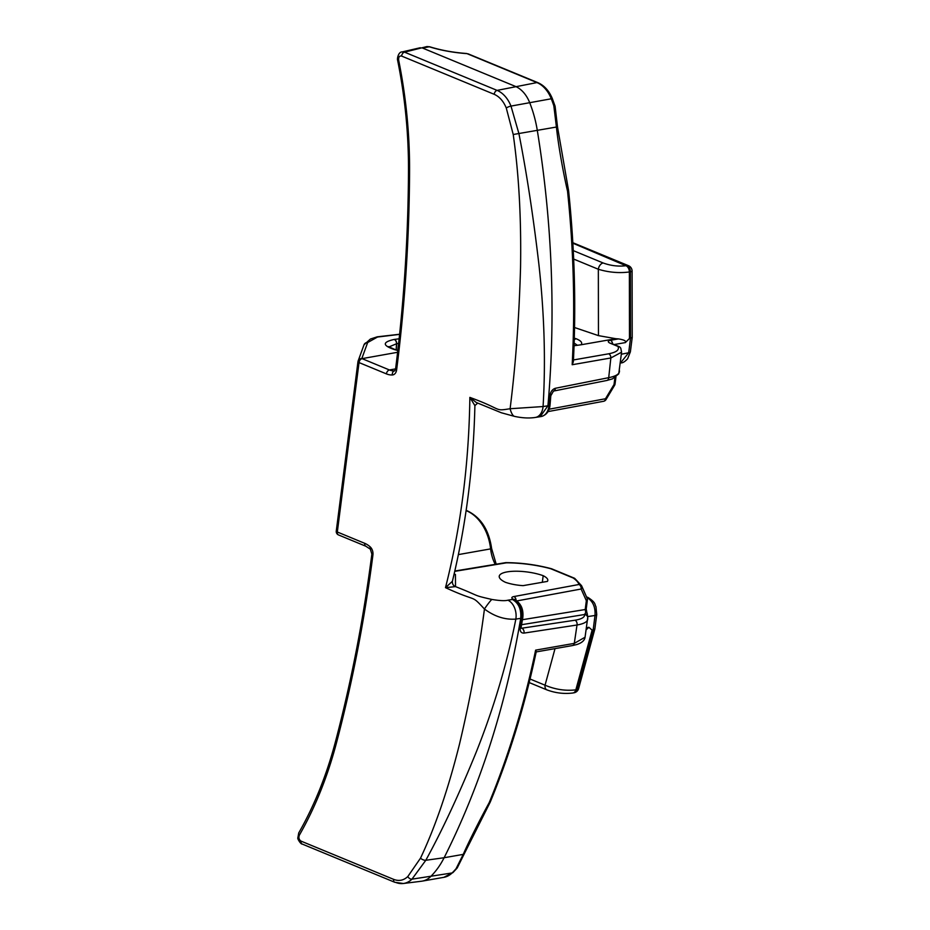 <?xml version="1.0" encoding="UTF-8"?>
<svg xmlns="http://www.w3.org/2000/svg" width="930" height="930" viewBox="0 0 930 930"><rect width="100%" height="100%" fill="white"/><g stroke="black" fill="none" stroke-linecap="round" stroke-linejoin="round"><path stroke-width="1.4" d="M395.634 882.384A28.365 19.832 -99.9 0 0 403.306 883.5A28.365 19.832 -99.9 0 0 411.955 879.164L425.812 860.273C442.262 830.304 459.095 794.185 476.3 751.94C493.9 707.684 507.083 663.404 515.848 619.101C505.06 619.903 494.597 616.555 484.449 609.022C470.196 593.735 479.09 603.128 445.493 587.655L455.514 586.621C481.81 596.909 471.324 594.723 491.819 599.443A8.033 0.663 -53.8 0 0 484.449 609.022C478.729 653.058 470.394 698.174 459.432 744.384C448.272 788.931 435.298 826.851 420.523 858.134L407.805 876.548C403.62 880.454 398.889 881.396 393.599 879.35L301.018 841.115C298.983 839.709 298.425 837.732 299.367 835.163A391.321 273.676 80.1 0 0 336.393 743.163A1247.118 872.201 80.1 0 0 372.918 554.989A7.312 5.115 -99.9 0 0 370.279 546.968A25.598 17.903 -99.9 0 0 364.711 543.318L337.323 532.007A3.662 2.395 112.4 0 0 338.497 534.936L365.885 546.247L370.373 549.2A3.662 1.93 -47.2 0 1 370.279 546.968M396.633 369.826A3.662 1.058 -172.7 0 1 395.587 368.908L394.715 370.872A3.662 2.558 80.1 0 1 394.483 370.896A3.662 2.604 87.6 0 0 392.309 374.976A7.312 5.115 80.1 0 0 396.633 369.826A1247.118 872.201 -99.9 0 0 409.572 171.922A391.321 273.676 -99.9 0 0 398.656 60.101C398.435 57.056 399.412 55.707 401.586 56.056L494.167 94.29C499.422 96.604 503.456 101.172 506.269 107.973L513.221 134.501C518.894 174.236 521.335 218.527 520.544 267.363C519.149 317.514 515.673 364.641 510.105 408.735C493.574 411.304 503.851 409.828 469.859 397.389L476.241 402.469L501.351 412.769L514.418 416.349C522.149 418.035 529.135 418.407 535.378 417.442A14.624 9.893 -98.8 0 0 543.074 406.55L510.105 408.735A8.033 2.697 75.2 0 0 514.418 416.349M454.073 574.217L455.433 574.473L455.514 586.621C453.317 585.772 452.271 584.005 452.387 581.308L445.493 587.655A654.639 457.839 -99.9 0 0 469.859 397.389L474.893 405.62A658.301 460.397 80.1 0 1 452.387 581.308L452.294 582.11M474.893 405.62L477.706 403.074M535.378 417.442L540.167 416.698L547.933 405.794L548.967 405.608A14.636 10.23 80.1 0 1 541.167 416.524L540.167 416.698M395.587 368.908C403.818 304.261 408.119 238.44 408.491 171.446C408.677 134.35 405.062 97.325 397.645 60.369C396.889 58.718 398.505 51.65 402.167 51.929L404.515 52.15L497.097 90.384A28.365 19.832 80.1 0 1 510.989 106.09L518.905 133.583C526.554 172.317 533.192 215.725 538.83 263.818C544.364 313.77 545.782 361.351 543.074 406.55L547.933 405.794A804.59 562.708 80.1 0 0 537.296 130.374A95.093 66.507 -99.9 0 0 529.647 102.556A29.26 20.46 -99.9 0 0 515.325 86.362L422.429 48L429.323 46.791L426.917 46.57L429.718 46.779A2.197 1.104 -72.5 0 0 429.323 46.791A52.661 15.252 -172.7 0 0 466.825 53.614L466.593 53.591M401.586 56.056A3.662 2.395 112.4 0 1 404.515 52.15L426.917 46.57M402.167 51.929L420.29 47.732M358.131 360.956L358.12 361.003A3.662 3.662 0 0 0 357.969 361.654A3.662 1.058 7.3 0 1 357.98 361.596A3.662 3.499 17.7 0 1 362.049 358.643L397.61 352.284M357.969 361.654A3.662 1.058 7.3 0 0 359.026 362.572L337.323 532.007A3.662 1.058 7.3 0 1 336.265 531.088L357.969 361.654M357.969 361.712L336.276 531.03A3.662 1.058 7.3 0 0 336.265 531.088A3.662 3.662 0 0 0 338.497 534.936M574.775 578.437A3.662 3.662 0 0 0 574.101 578.076L551.769 568.846A3.662 2.395 112.4 0 0 550.816 568.753L573.159 577.983A53.638 15.531 -172.7 0 1 578.96 584.493A3.662 3.476 -16.4 0 1 581.866 586.516A56.8 16.449 -172.7 0 0 581.552 585.668L574.775 578.437A3.662 3.046 124.3 0 0 573.159 577.983A3.662 2.395 -67.6 0 1 574.101 578.076A3.662 2.395 -67.6 0 1 574.345 578.204M547.398 581.401A21.948 6.359 7.3 0 0 547.805 580.425A21.948 6.359 7.3 0 0 543.178 575.693A26.912 7.8 7.3 0 0 515.139 571.229A26.912 7.8 7.3 0 0 499.236 576.251A26.912 7.8 7.3 0 0 505.42 582.296A21.948 6.359 7.3 0 0 523.102 585.644L547.398 581.401M543.178 575.693L542.33 582.285M587.737 618.392C588.027 621.507 584.447 623.716 577.019 625.007L574.287 643.374A3.662 2.558 80.1 0 1 572.415 645.571L576.774 644.548C581.843 642.897 584.61 640.456 585.063 637.236L574.287 643.374L535.622 650.14C536.517 651.814 536.389 652.36 535.238 651.767M535.622 650.14A804.59 562.708 80.1 0 1 489.192 802.648L490.226 802.102C509.675 754.962 525.008 704.835 536.238 651.709M586.202 629.773L588.876 627.297L592.131 630.133L594.863 628.959L596.723 614.521A5.847 1.697 -172.7 0 1 595.014 615.474C595.525 606.779 592.736 600.734 586.621 597.351M522.439 619.706L585.202 609.534L585.749 612.475L584.598 614.509A3.662 3.499 -7.9 0 1 587.737 617.485L587.295 614.091A3.662 3.662 0 0 0 586.888 612.684L586.226 608.952L587.365 600.117A3.662 1.058 -172.7 0 1 586.342 600.699A3.662 2.36 -23 0 0 587.097 598.223A3.662 2.36 -23 0 0 587.039 598.095L581.866 586.516A3.662 2.418 154.6 0 1 581.122 589.016L586.342 600.699L585.202 609.534A3.662 1.058 7.3 0 0 586.226 608.952M584.935 614.16A3.662 3.325 -10.1 0 1 587.621 616.776M586.888 612.684A3.662 1.081 -27.5 0 0 585.749 612.475A3.662 2.186 -4.4 0 1 587.295 614.091M521.567 624.716L584.598 614.509C584.877 617.218 581.669 619.113 574.996 620.217L521.277 628.285M514.895 599.699A3.662 2.662 116 0 0 514.569 599.501L515.185 599.815C521.102 603.651 523.648 609.557 522.811 617.543L521.242 626.518A3.662 1.209 -169.9 0 1 520.172 627.157A804.59 562.708 -99.9 0 0 521.742 618.171A14.636 10.23 -99.9 0 0 514.127 599.676L513.418 599.315A7.312 2.116 -172.7 0 1 513.895 596.56L578.96 584.493A3.662 2.604 -100.5 0 1 581.122 589.016L516.917 600.919M574.996 620.217A3.662 2.581 81.3 0 1 577.019 625.007L523.985 633.098C521.009 633.214 519.742 631.226 520.172 627.157M420.523 858.134A4.139 1.988 -153.7 0 0 425.812 860.273L444.122 857.727A804.59 562.708 -99.9 0 0 520.707 618.345L521.742 618.171A3.662 1.186 -170.4 0 0 522.811 617.543M489.192 802.648C480.891 817.807 469.115 840.883 463.245 854.379L456.084 868.678L457.2 867.992L464.407 853.531A3.662 2.081 23.9 0 1 463.245 854.379L444.122 857.727A95.093 66.507 80.1 0 1 430.474 876.746A29.26 20.46 80.1 0 1 422.243 881.117A29.26 20.46 80.1 0 1 421.557 881.221L403.306 883.5L394.773 882.279A3.662 2.395 -67.6 0 1 393.599 879.35M573.973 692.804A5.847 4.092 -99.9 0 0 576.867 689.676A5.847 2.337 15.3 0 0 578.611 688.584A5.847 5.847 0 0 1 573.973 692.804L572.938 692.99A5.847 4.092 -99.9 0 0 575.844 689.851L576.867 689.676L593.154 629.947L595.014 615.474L587.586 616.602M505.815 562.673A3.662 1.407 90.1 0 1 505.99 562.638A3.662 1.407 90.1 0 1 506.432 562.824A3.662 2.511 -99.4 0 0 505.397 562.685L454.805 571.032M454.735 571.357L506.432 562.824A53.638 15.531 -172.7 0 1 550.816 568.753A3.662 1.523 -74.7 0 1 551.327 568.695A3.662 1.523 -74.7 0 1 551.478 568.753M574.147 343.089L577.274 345.193M574.298 338.195L575.961 338.671C581.064 340.729 582.738 342.763 581.006 344.786L574.054 345.751M575.961 338.671L574.252 339.729M574.542 327.523L598.455 335.625L615.834 338.706L581.006 344.786M619.461 370.733C619.74 373.872 616.16 376.185 608.708 377.673L610.847 357.969L572.183 364.734A804.59 562.708 -99.9 0 0 567.533 191.127L567.509 190.452M567.533 191.127C563.417 173.561 558.256 145.068 556.419 127.038L557.523 127.015L568.579 190.604C574.601 248.171 576.193 305.214 573.368 361.735L572.183 364.734M619.415 346.855A3.662 2.395 112.4 0 0 618.927 346.53A3.662 2.395 112.4 0 0 617.973 346.437C619.601 349.82 616.509 352.272 608.697 353.795L573.461 359.957M608.697 353.795A3.662 2.558 -99.9 0 1 610.847 357.969L621.577 352.191L620.775 348.227A3.662 3.429 -27.4 0 0 617.973 346.437L610.417 343.321A7.312 2.116 -172.7 0 1 610.452 340.299L618.45 338.904L615.834 338.706M618.45 338.904C624.158 339.81 626.46 341.043 625.355 342.589L629.482 338.474L632.214 337.474L632.098 271.083A5.847 5.847 0 0 0 628.482 265.689A5.847 3.825 112.4 0 0 626.96 265.538A5.847 4.092 80.1 0 1 630.4 271.793L630.517 338.299L628.668 352.772L620.415 363.06M573.671 259.063L598.339 269.258C608.697 272.397 619.043 273.304 629.366 271.979L630.4 271.793A5.847 1 -0.1 0 0 632.098 271.083M429.718 46.779C440.994 50.278 453.329 52.522 466.721 53.51L536.947 82.584A29.26 20.46 80.1 0 1 551.281 98.778A95.093 66.507 80.1 0 1 553.815 105.753L554.931 106.555M468.057 53.824L537.9 82.665C544.352 85.537 549.2 90.931 552.443 98.871L555.094 106.206L557.523 127.015M621.577 352.191L618.741 373.872L612.486 378.859L606.837 380.475A3.662 2.546 -101.2 0 0 608.708 377.673L555.35 388.287C552.257 389.275 550.397 391.937 549.746 396.296A804.59 562.708 80.1 0 1 548.967 405.608A3.662 0.93 -175 0 0 550.037 405.05C549.456 411.176 546.503 415.001 541.167 416.524M605.802 399.726A3.662 0.732 -148.2 0 0 606 399.621A3.662 0.732 -148.2 0 0 605.488 398.749L614.033 384.509L614.904 377.673M615.056 383.927A3.662 1.058 -172.7 0 1 614.033 384.509A3.662 0.628 30.3 0 1 614.591 385.311A3.662 3.662 0 0 0 615.056 383.927L615.939 376.999M507.861 600.199A14.624 9.893 81.2 0 1 515.848 619.101L520.707 618.345C521.428 609.371 518.673 603.082 512.43 599.49L507.861 600.199C505.095 601.001 499.747 600.745 491.819 599.443M515.185 599.815A3.662 2.302 117.5 0 0 514.127 599.676M358.015 361.514L361.84 358.503L367.664 342.531L377.51 337.032L399.598 334.37M399.121 338.799L394.134 339.462C382.335 342.112 382.37 345.46 394.239 349.506L397.819 350.54M358.143 360.921L364.014 344.821A3.662 3.546 20.1 0 1 367.664 342.531M398.621 343.402L396.657 343.705A3.662 2.558 -99.9 0 0 394.285 339.438M396.308 349.913L396.657 343.705L388.868 346.96M606.837 380.475L553.478 391.077L550.816 395.75A3.662 0.907 -175.5 0 1 549.746 396.296M513.221 134.501L556.419 127.038L553.815 105.753M530.042 679.005L545.05 685.201C555.257 689.514 565.521 691.06 575.844 689.851L592.131 630.133M392.309 374.976A25.598 17.903 80.1 0 1 386.415 373.883L359.026 362.572A3.662 2.395 -67.6 0 1 362.049 358.643L389.438 369.966A21.948 15.345 80.1 0 0 394.483 370.896L394.75 370.849M552.443 98.871A3.662 0.744 158.3 0 0 551.281 98.778L510.989 106.09A3.662 0.744 158.3 0 0 506.269 107.973M494.167 94.29A3.662 2.395 112.4 0 1 497.097 90.384L536.947 82.584A3.662 2.395 112.4 0 1 537.9 82.665M408.491 171.446A3.662 0.651 0.3 0 0 409.572 171.922M397.645 60.369L398.656 60.101M386.415 373.883A3.662 2.395 -67.6 0 1 389.438 369.966L395.587 368.885M514.36 599.408L514.569 599.501A3.662 2.662 116 0 0 513.418 599.315L512.43 599.49M455.433 574.473L454.131 573.938M586.505 627.715L588.876 627.297M572.415 645.571L536.192 651.918M523.985 633.098A3.662 2.581 81.3 0 0 521.951 628.308L521.207 628.006M457.2 867.992L453.003 872.514A3.662 2.36 -134.4 0 1 452.108 872.956A95.093 66.507 -99.9 0 0 456.084 868.678M453.003 872.514L443.877 877.327A29.26 20.46 -99.9 0 0 452.108 872.956L411.955 879.164A3.662 2.36 -134.4 0 1 407.805 876.548M572.938 692.99C564.15 694.094 555.489 693.071 546.933 689.897L546.933 689.897A5.847 3.825 -67.6 0 1 545.05 685.201L555.024 648.617M586.725 597.327A5.847 3.825 -67.6 0 1 588.074 597.502L588.074 597.502C596.304 602.896 594.479 604.279 595.99 606.755L596.723 614.521M458.362 554.606L490.61 548.886A41.408 28.958 -99.9 0 0 466.581 510.814A3.662 2.395 112.4 0 1 467.488 510.919C480.938 517.522 488.982 530.088 491.633 548.607L490.61 548.886A31.736 22.192 80.1 0 0 495.248 564.359M610.452 340.299A3.662 2.558 80.1 0 1 612.591 343.914M614.137 344.553L625.355 342.589M632.214 337.474L630.377 351.819A5.847 1.697 -172.7 0 1 628.668 352.772L621.368 354.214M572.845 242.963A5.847 3.825 -67.6 0 1 573.938 243.16L628.482 265.689M572.857 243.195L625.925 265.724A5.847 4.092 80.1 0 1 629.366 271.979L629.482 338.474M573.264 250.623L603.163 262.981C610.766 265.736 618.345 266.643 625.925 265.724M603.163 262.981A5.847 3.825 112.4 0 0 598.339 269.258L598.455 335.625M553.478 391.077A3.662 2.546 -101.2 0 0 555.35 388.287M549.13 409.2L605.488 398.749A3.662 2.604 79.5 0 1 603.558 401.295A3.662 3.662 0 0 0 606 399.621L614.591 385.311M610.417 343.321A3.662 2.395 -67.6 0 1 611.37 343.414L610.94 343.298M516.08 600.338A3.662 2.604 -100.5 0 0 513.895 596.56M394.134 339.462A3.662 2.558 -99.9 0 1 396.505 343.728L396.157 349.866M388.449 346.599L395.041 349.541A3.662 2.476 106.2 0 0 394.239 349.506M364.711 543.318A3.662 2.395 112.4 0 0 365.885 546.247M372.918 554.989A3.662 1.058 -172.7 0 1 371.861 554.071L370.373 549.2M394.773 882.279L302.204 844.045C300.925 844.498 297.182 838.662 297.856 837.814L298.763 832.896C314.363 805.589 326.593 775.213 335.439 741.768A3.662 1.442 14.8 0 0 336.393 743.163M298.763 832.896A3.662 2 29.8 0 0 299.367 835.163M302.204 844.045A3.662 2.395 -67.6 0 1 301.018 841.115M587.737 617.485L585.063 637.236M521.242 626.518L521.079 628.227M490.191 802.172L464.407 853.531M546.933 689.897L529.182 682.562M594.863 628.959L578.611 688.584M586.516 596.862L588.074 597.502M581.552 585.668L584.11 591.364M505.397 562.685A3.662 3.662 0 0 1 505.99 562.638C521.474 562.755 536.587 564.777 551.327 568.695A3.662 3.662 0 0 1 551.769 568.846M491.633 548.607L496.213 564.208M466.139 510.361L467.488 510.919M630.377 351.819L627.622 358.782C624.995 361.584 622.844 362.956 621.17 362.909M547.991 411.595L603.558 401.295M620.775 348.227A3.662 3.662 0 0 0 618.927 346.53L611.37 343.414M573.938 243.16A5.847 5.847 0 0 0 572.834 242.823M587.365 600.117A3.662 3.662 0 0 0 587.097 598.223L584.133 591.41M443.877 877.327L422.243 881.117M364.014 344.821L370.407 339.043L377.231 336.823L399.609 334.254M395.041 349.541L397.831 350.354M335.439 741.768C351.401 681.248 363.537 618.683 371.861 554.071M550.816 395.75L550.037 405.05"/></g></svg>
